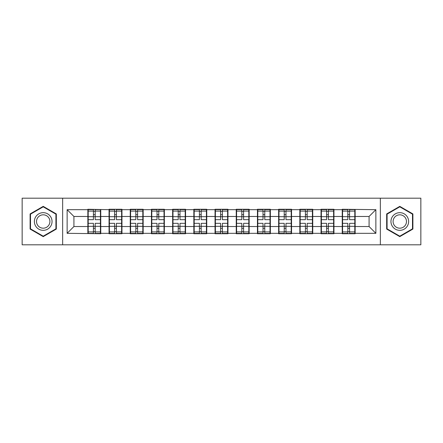 <?xml version="1.0" encoding="UTF-8"?>
<svg xmlns="http://www.w3.org/2000/svg" width="443" height="443" viewBox="0 0 443 443"><rect width="100%" height="100%" fill="white"/><g stroke="black" fill="none" stroke-linecap="round" stroke-linejoin="round"><path stroke-width="0.66" d="M380.354 244.807L420.85 244.807L420.85 198.193L380.354 198.193L380.354 244.807L62.646 244.807L62.646 198.193L22.15 198.193L22.15 244.807L62.646 244.807M355.148 220.481L354.81 220.481M342.577 220.481L342.24 220.481M342.24 222.519L342.577 222.519M354.81 222.519L355.148 222.519M333.95 220.481L333.607 220.481M321.38 220.481L321.037 220.481M321.037 222.519L321.38 222.519M333.607 222.519L333.95 222.519M312.752 220.481L312.409 220.481M300.182 220.481L299.839 220.481M299.839 222.519L300.182 222.519M312.409 222.519L312.752 222.519M291.549 220.481L291.212 220.481M278.979 220.481L278.641 220.481M278.641 222.519L278.979 222.519M291.212 222.519L291.549 222.519M270.352 220.481L270.014 220.481M257.782 220.481L257.444 220.481M257.444 222.519L257.782 222.519M270.014 222.519L270.352 222.519M249.154 220.481L248.816 220.481M236.584 220.481L236.246 220.481M236.246 222.519L236.584 222.519M248.816 222.519L249.154 222.519M227.957 220.481L227.613 220.481M215.387 220.481L215.043 220.481M215.043 222.519L215.387 222.519M227.613 222.519L227.957 222.519M206.754 220.481L206.416 220.481M194.184 220.481L193.846 220.481M193.846 222.519L194.184 222.519M206.416 222.519L206.754 222.519M185.556 220.481L185.218 220.481M172.986 220.481L172.648 220.481M172.648 222.519L172.986 222.519M185.218 222.519L185.556 222.519M164.359 220.481L164.021 220.481M151.788 220.481L151.451 220.481M151.451 222.519L151.788 222.519M164.021 222.519L164.359 222.519M143.161 220.481L142.818 220.481M130.591 220.481L130.248 220.481M130.248 222.519L130.591 222.519M142.818 222.519L143.161 222.519M121.963 220.481L121.62 220.481M109.393 220.481L109.05 220.481M109.05 222.519L109.393 222.519M121.62 222.519L121.963 222.519M380.354 198.193L62.646 198.193M369.074 226.528L369.074 216.472L355.148 216.472L355.148 226.528L369.074 226.528L375.869 233.323L375.869 209.677L342.24 209.268L342.24 216.472L333.95 216.472L333.95 226.528L342.24 226.528L342.24 216.472M375.869 233.323L355.148 233.323L355.148 233.732L342.24 233.732L342.24 233.323L333.95 233.323L333.95 233.732L321.037 233.732L321.037 233.323L312.752 233.323L312.752 233.732L299.839 233.732L299.839 233.323L291.549 233.323L291.549 233.732L278.641 233.732L278.641 233.323L270.352 233.323L270.352 233.732L257.444 233.732L257.444 233.323L249.154 233.323L249.154 233.732L236.246 233.732L236.246 233.323L227.957 233.323L227.957 233.732L215.043 233.732L215.043 233.323L206.754 233.323L206.754 233.732L193.846 233.732L193.846 233.323L185.556 233.323L185.556 233.732L172.648 233.732L172.648 233.323L164.359 233.323L164.359 233.732L151.451 233.732L151.451 233.323L143.161 233.323L143.161 233.732L130.248 233.732L130.248 233.323L121.963 233.323L121.963 233.732L109.05 233.732L109.05 233.323L100.76 233.323L100.76 233.732L67.131 233.323L67.131 209.677L87.852 209.677L87.852 216.472L73.926 216.472L73.926 226.528L87.852 226.528L87.852 216.472M342.24 209.677L333.95 209.677L333.95 209.268L321.037 209.268L321.037 209.677L312.752 209.677L312.752 209.268L299.839 209.268L299.839 209.677L291.549 209.677L291.549 209.268L278.641 209.268L278.641 209.677L270.352 209.677L270.352 209.268L257.444 209.268L257.444 209.677L249.154 209.677L249.154 209.268L236.246 209.268L236.246 209.677L227.957 209.677L227.957 209.268L215.043 209.268L215.043 209.677L206.754 209.677L206.754 209.268L193.846 209.268L193.846 209.677L185.556 209.677L185.556 209.268L172.648 209.268L172.648 209.677L164.359 209.677L164.359 209.268L151.451 209.268L151.451 209.677L143.161 209.677L143.161 209.268L130.248 209.268L130.248 209.677L121.963 209.677L121.963 209.268L109.05 209.268L109.05 209.677L87.852 209.268L87.852 209.677M342.24 226.528L342.24 233.323M333.95 226.528L333.95 233.323M333.95 209.677L333.95 216.472M312.752 226.528L321.037 226.528L321.037 216.472L312.752 216.472L312.752 233.323M321.037 226.528L321.037 233.323M321.037 209.677L321.037 216.472M312.752 209.677L312.752 216.472M291.549 226.528L299.839 226.528L299.839 216.472L291.549 216.472L291.549 233.323M299.839 226.528L299.839 233.323M299.839 209.677L299.839 216.472M291.549 209.677L291.549 216.472M270.352 226.528L278.641 226.528L278.641 216.472L270.352 216.472L270.352 233.323M278.641 226.528L278.641 233.323M278.641 209.677L278.641 216.472M270.352 209.677L270.352 216.472M249.154 226.528L257.444 226.528L257.444 216.472L249.154 216.472L249.154 233.323M257.444 226.528L257.444 233.323M257.444 209.677L257.444 216.472M249.154 209.677L249.154 216.472M227.957 226.528L236.246 226.528L236.246 216.472L227.957 216.472L227.957 233.323M236.246 226.528L236.246 233.323M236.246 209.677L236.246 216.472M227.957 209.677L227.957 216.472M206.754 226.528L215.043 226.528L215.043 216.472L206.754 216.472L206.754 233.323M215.043 226.528L215.043 233.323M215.043 209.677L215.043 216.472M206.754 209.677L206.754 216.472M185.556 226.528L193.846 226.528L193.846 216.472L185.556 216.472L185.556 233.323M193.846 226.528L193.846 233.323M193.846 209.677L193.846 216.472M185.556 209.677L185.556 216.472M164.359 226.528L172.648 226.528L172.648 216.472L164.359 216.472L164.359 233.323M172.648 226.528L172.648 233.323M172.648 209.677L172.648 216.472M164.359 209.677L164.359 216.472M143.161 226.528L151.451 226.528L151.451 216.472L143.161 216.472L143.161 233.323M151.451 226.528L151.451 233.323M151.451 209.677L151.451 216.472M143.161 209.677L143.161 216.472M121.963 226.528L130.248 226.528L130.248 216.472L121.963 216.472L121.963 233.323M130.248 226.528L130.248 233.323M130.248 209.677L130.248 216.472M121.963 209.677L121.963 216.472M100.76 226.528L109.05 226.528L109.05 216.472L100.76 216.472L100.76 233.323M109.05 226.528L109.05 233.323M109.05 209.677L109.05 216.472M100.76 209.677L100.76 216.472M100.76 220.481L100.423 220.481M88.19 220.481L87.852 220.481M87.852 222.519L88.19 222.519M100.423 222.519L100.76 222.519M87.852 226.528L87.852 233.323M73.926 226.528L67.131 233.323M67.131 209.677L73.926 216.472M355.148 226.528L355.148 233.323M355.148 209.677L355.148 216.472M375.869 209.677L369.074 216.472M43.215 206.36L30.102 213.93L30.102 229.07L43.215 236.64L56.327 229.07L56.327 213.93L43.215 206.36M386.673 229.07L399.785 236.64L412.898 229.07L412.898 213.93L399.785 206.36L386.673 213.93L386.673 229.07M100.423 223.333L100.423 233.389L95.19 233.389L95.19 223.333L100.423 223.333L100.423 209.611L95.19 209.611L95.19 211.101L100.423 211.101M88.19 216.682L93.423 216.682L93.423 209.611L88.19 209.611L88.19 223.333L93.423 223.333L93.423 233.389L88.19 233.389L88.19 231.899L93.423 231.899M93.423 214.717L95.19 214.717M95.19 211.311L93.423 211.311M93.423 216.699L95.19 216.699M93.423 216.682L93.423 219.667L88.19 219.667M88.19 211.101L93.423 211.101M93.423 226.301L95.19 226.301M93.423 231.689L95.19 231.689M93.423 228.283L95.19 228.283M88.19 223.333L88.19 231.899M95.19 231.899L100.423 231.899M95.19 211.101L95.19 219.667L100.423 219.667M121.62 223.333L121.62 233.389L116.387 233.389L116.387 223.333L121.62 223.333L121.62 209.611L116.387 209.611L116.387 211.101L121.62 211.101M109.393 216.682L114.621 216.682L114.621 209.611L109.393 209.611L109.393 223.333L114.621 223.333L114.621 233.389L109.393 233.389L109.393 231.899L114.621 231.899M114.621 214.717L116.387 214.717M116.387 211.311L114.621 211.311M114.621 216.699L116.387 216.699M114.621 216.682L114.621 219.667L109.393 219.667M109.393 211.101L114.621 211.101M114.621 226.301L116.387 226.301M114.621 231.689L116.387 231.689M114.621 228.283L116.387 228.283M109.393 223.333L109.393 231.899M116.387 231.899L121.62 231.899M116.387 211.101L116.387 219.667L121.62 219.667M142.818 223.333L142.818 233.389L137.59 233.389L137.59 223.333L142.818 223.333L142.818 209.611L137.59 209.611L137.59 211.101L142.818 211.101M130.591 216.682L135.824 216.682L135.824 209.611L130.591 209.611L130.591 223.333L135.824 223.333L135.824 233.389L130.591 233.389L130.591 231.899L135.824 231.899M135.824 214.717L137.59 214.717M137.59 211.311L135.824 211.311M135.824 216.699L137.59 216.699M135.824 216.682L135.824 219.667L130.591 219.667M130.591 211.101L135.824 211.101M135.824 226.301L137.59 226.301M135.824 231.689L137.59 231.689M135.824 228.283L137.59 228.283M130.591 223.333L130.591 231.899M137.59 231.899L142.818 231.899M137.59 211.101L137.59 219.667L142.818 219.667M164.021 223.333L164.021 233.389L158.788 233.389L158.788 223.333L164.021 223.333L164.021 209.611L158.788 209.611L158.788 211.101L164.021 211.101M151.788 216.682L157.021 216.682L157.021 209.611L151.788 209.611L151.788 223.333L157.021 223.333L157.021 233.389L151.788 233.389L151.788 231.899L157.021 231.899M157.021 214.717L158.788 214.717M158.788 211.311L157.021 211.311M157.021 216.699L158.788 216.699M157.021 216.682L157.021 219.667L151.788 219.667M151.788 211.101L157.021 211.101M157.021 226.301L158.788 226.301M157.021 231.689L158.788 231.689M157.021 228.283L158.788 228.283M151.788 223.333L151.788 231.899M158.788 231.899L164.021 231.899M158.788 211.101L158.788 219.667L164.021 219.667M185.218 223.333L185.218 233.389L179.985 233.389L179.985 223.333L185.218 223.333L185.218 209.611L179.985 209.611L179.985 211.101L185.218 211.101M172.986 216.682L178.219 216.682L178.219 209.611L172.986 209.611L172.986 223.333L178.219 223.333L178.219 233.389L172.986 233.389L172.986 231.899L178.219 231.899M178.219 214.717L179.985 214.717M179.985 211.311L178.219 211.311M178.219 216.699L179.985 216.699M178.219 216.682L178.219 219.667L172.986 219.667M172.986 211.101L178.219 211.101M178.219 226.301L179.985 226.301M178.219 231.689L179.985 231.689M178.219 228.283L179.985 228.283M172.986 223.333L172.986 231.899M179.985 231.899L185.218 231.899M179.985 211.101L179.985 219.667L185.218 219.667M206.416 223.333L206.416 233.389L201.183 233.389L201.183 223.333L206.416 223.333L206.416 209.611L201.183 209.611L201.183 211.101L206.416 211.101M194.184 216.682L199.416 216.682L199.416 209.611L194.184 209.611L194.184 223.333L199.416 223.333L199.416 233.389L194.184 233.389L194.184 231.899L199.416 231.899M199.416 214.717L201.183 214.717M201.183 211.311L199.416 211.311M199.416 216.699L201.183 216.699M199.416 216.682L199.416 219.667L194.184 219.667M194.184 211.101L199.416 211.101M199.416 226.301L201.183 226.301M199.416 231.689L201.183 231.689M199.416 228.283L201.183 228.283M194.184 223.333L194.184 231.899M201.183 231.899L206.416 231.899M201.183 211.101L201.183 219.667L206.416 219.667M50.862 217.081A8.832 8.832 0 0 0 38.796 213.853A8.832 8.832 0 0 0 35.562 225.919A8.832 8.832 0 0 0 47.628 229.147A8.832 8.832 0 0 0 50.862 217.081M49.007 218.155A6.689 6.689 0 0 0 39.87 215.708A6.689 6.689 0 0 0 37.422 224.845A6.689 6.689 0 0 0 46.559 227.292A6.689 6.689 0 0 0 49.007 218.155M43.215 236.169L30.506 228.837L30.506 214.163L43.215 206.831L55.918 214.163L55.918 228.837L43.215 236.169M407.438 217.081A8.832 8.832 0 0 0 395.372 213.853A8.832 8.832 0 0 0 392.138 225.919A8.832 8.832 0 0 0 404.204 229.147A8.832 8.832 0 0 0 407.438 217.081M405.578 218.155A6.689 6.689 0 0 0 396.441 215.708A6.689 6.689 0 0 0 393.993 224.845A6.689 6.689 0 0 0 403.13 227.292A6.689 6.689 0 0 0 405.578 218.155M399.785 236.169L387.082 228.837L387.082 214.163L399.785 206.831L412.494 214.163L412.494 228.837L399.785 236.169M227.613 223.333L227.613 233.389L222.386 233.389L222.386 223.333L227.613 223.333L227.613 209.611L222.386 209.611L222.386 211.101L227.613 211.101M215.387 216.682L220.614 216.682L220.614 209.611L215.387 209.611L215.387 223.333L220.614 223.333L220.614 233.389L215.387 233.389L215.387 231.899L220.614 231.899M220.614 214.717L222.386 214.717M222.386 211.311L220.614 211.311M220.614 216.699L222.386 216.699M220.614 216.682L220.614 219.667L215.387 219.667M215.387 211.101L220.614 211.101M220.614 226.301L222.386 226.301M220.614 231.689L222.386 231.689M220.614 228.283L222.386 228.283M215.387 223.333L215.387 231.899M222.386 231.899L227.613 231.899M222.386 211.101L222.386 219.667L227.613 219.667M248.816 223.333L248.816 233.389L243.584 233.389L243.584 223.333L248.816 223.333L248.816 209.611L243.584 209.611L243.584 211.101L248.816 211.101M236.584 216.682L241.817 216.682L241.817 209.611L236.584 209.611L236.584 223.333L241.817 223.333L241.817 233.389L236.584 233.389L236.584 231.899L241.817 231.899M241.817 214.717L243.584 214.717M243.584 211.311L241.817 211.311M241.817 216.699L243.584 216.699M241.817 216.682L241.817 219.667L236.584 219.667M236.584 211.101L241.817 211.101M241.817 226.301L243.584 226.301M241.817 231.689L243.584 231.689M241.817 228.283L243.584 228.283M236.584 223.333L236.584 231.899M243.584 231.899L248.816 231.899M243.584 211.101L243.584 219.667L248.816 219.667M270.014 223.333L270.014 233.389L264.781 233.389L264.781 223.333L270.014 223.333L270.014 209.611L264.781 209.611L264.781 211.101L270.014 211.101M257.782 216.682L263.015 216.682L263.015 209.611L257.782 209.611L257.782 223.333L263.015 223.333L263.015 233.389L257.782 233.389L257.782 231.899L263.015 231.899M263.015 214.717L264.781 214.717M264.781 211.311L263.015 211.311M263.015 216.699L264.781 216.699M263.015 216.682L263.015 219.667L257.782 219.667M257.782 211.101L263.015 211.101M263.015 226.301L264.781 226.301M263.015 231.689L264.781 231.689M263.015 228.283L264.781 228.283M257.782 223.333L257.782 231.899M264.781 231.899L270.014 231.899M264.781 211.101L264.781 219.667L270.014 219.667M291.212 223.333L291.212 233.389L285.979 233.389L285.979 223.333L291.212 223.333L291.212 209.611L285.979 209.611L285.979 211.101L291.212 211.101M278.979 216.682L284.212 216.682L284.212 209.611L278.979 209.611L278.979 223.333L284.212 223.333L284.212 233.389L278.979 233.389L278.979 231.899L284.212 231.899M284.212 214.717L285.979 214.717M285.979 211.311L284.212 211.311M284.212 216.699L285.979 216.699M284.212 216.682L284.212 219.667L278.979 219.667M278.979 211.101L284.212 211.101M284.212 226.301L285.979 226.301M284.212 231.689L285.979 231.689M284.212 228.283L285.979 228.283M278.979 223.333L278.979 231.899M285.979 231.899L291.212 231.899M285.979 211.101L285.979 219.667L291.212 219.667M312.409 223.333L312.409 233.389L307.176 233.389L307.176 223.333L312.409 223.333L312.409 209.611L307.176 209.611L307.176 211.101L312.409 211.101M300.182 216.682L305.41 216.682L305.41 209.611L300.182 209.611L300.182 223.333L305.41 223.333L305.41 233.389L300.182 233.389L300.182 231.899L305.41 231.899M305.41 214.717L307.176 214.717M307.176 211.311L305.41 211.311M305.41 216.699L307.176 216.699M305.41 216.682L305.41 219.667L300.182 219.667M300.182 211.101L305.41 211.101M305.41 226.301L307.176 226.301M305.41 231.689L307.176 231.689M305.41 228.283L307.176 228.283M300.182 223.333L300.182 231.899M307.176 231.899L312.409 231.899M307.176 211.101L307.176 219.667L312.409 219.667M333.607 223.333L333.607 233.389L328.379 233.389L328.379 223.333L333.607 223.333L333.607 209.611L328.379 209.611L328.379 211.101L333.607 211.101M321.38 216.682L326.613 216.682L326.613 209.611L321.38 209.611L321.38 223.333L326.613 223.333L326.613 233.389L321.38 233.389L321.38 231.899L326.613 231.899M326.613 214.717L328.379 214.717M328.379 211.311L326.613 211.311M326.613 216.699L328.379 216.699M326.613 216.682L326.613 219.667L321.38 219.667M321.38 211.101L326.613 211.101M326.613 226.301L328.379 226.301M326.613 231.689L328.379 231.689M326.613 228.283L328.379 228.283M321.38 223.333L321.38 231.899M328.379 231.899L333.607 231.899M328.379 211.101L328.379 219.667L333.607 219.667M354.81 223.333L354.81 233.389L349.577 233.389L349.577 223.333L354.81 223.333L354.81 209.611L349.577 209.611L349.577 211.101L354.81 211.101M342.577 216.682L347.81 216.682L347.81 209.611L342.577 209.611L342.577 223.333L347.81 223.333L347.81 233.389L342.577 233.389L342.577 231.899L347.81 231.899M347.81 214.717L349.577 214.717M349.577 211.311L347.81 211.311M347.81 216.699L349.577 216.699M347.81 216.682L347.81 219.667L342.577 219.667M342.577 211.101L347.81 211.101M347.81 226.301L349.577 226.301M347.81 231.689L349.577 231.689M347.81 228.283L349.577 228.283M342.577 223.333L342.577 231.899M349.577 231.899L354.81 231.899M349.577 211.101L349.577 219.667L354.81 219.667M88.19 226.318L93.423 226.318M95.19 226.318L100.423 226.318M95.19 216.682L100.423 216.682M109.393 226.318L114.621 226.318M116.387 226.318L121.62 226.318M116.387 216.682L121.62 216.682M130.591 226.318L135.824 226.318M137.59 226.318L142.818 226.318M137.59 216.682L142.818 216.682M151.788 226.318L157.021 226.318M158.788 226.318L164.021 226.318M158.788 216.682L164.021 216.682M172.986 226.318L178.219 226.318M179.985 226.318L185.218 226.318M179.985 216.682L185.218 216.682M194.184 226.318L199.416 226.318M201.183 226.318L206.416 226.318M201.183 216.682L206.416 216.682M215.387 226.318L220.614 226.318M222.386 226.318L227.613 226.318M222.386 216.682L227.613 216.682M236.584 226.318L241.817 226.318M243.584 226.318L248.816 226.318M243.584 216.682L248.816 216.682M257.782 226.318L263.015 226.318M264.781 226.318L270.014 226.318M264.781 216.682L270.014 216.682M278.979 226.318L284.212 226.318M285.979 226.318L291.212 226.318M285.979 216.682L291.212 216.682M300.182 226.318L305.41 226.318M307.176 226.318L312.409 226.318M307.176 216.682L312.409 216.682M321.38 226.318L326.613 226.318M328.379 226.318L333.607 226.318M328.379 216.682L333.607 216.682M342.577 226.318L347.81 226.318M349.577 226.318L354.81 226.318M349.577 216.682L354.81 216.682"/></g></svg>
